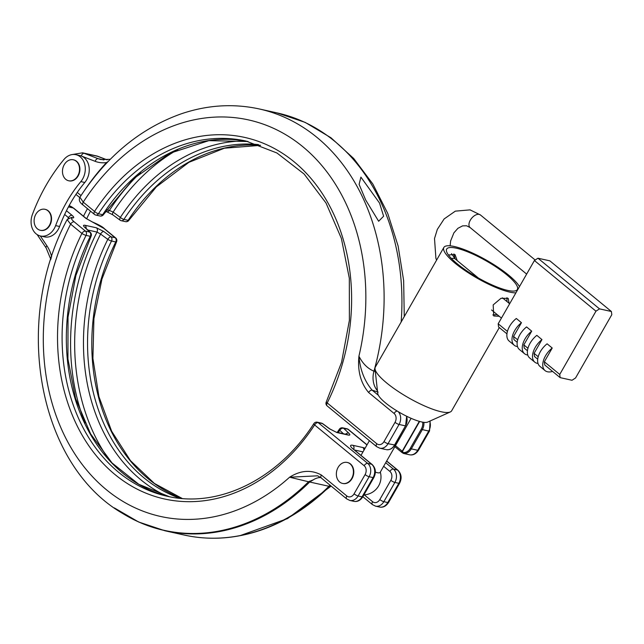 <?xml version="1.0" encoding="UTF-8"?>
<svg xmlns="http://www.w3.org/2000/svg" width="644" height="644" viewBox="0 0 644 644"><rect width="100%" height="100%" fill="white"/><g stroke="black" fill="none" stroke-linecap="round" stroke-linejoin="round"><path stroke-width="0.97" d="M64.231 164.703A10.747 8.412 102.5 0 1 73.327 159.784A10.747 8.412 102.5 0 1 77.771 175.852A10.747 8.412 102.5 0 1 68.675 180.771A10.747 8.412 102.5 0 1 64.231 164.703M73.513 159.825A10.747 8.412 102.5 0 1 73.698 159.865A10.747 8.412 102.5 0 1 78.141 175.933A10.747 8.412 102.5 0 1 69.045 180.851A10.747 8.412 102.5 0 1 68.86 180.811M40.5 230.319A10.747 8.412 -77.5 0 0 40.693 230.367A10.747 8.412 -77.5 0 0 49.789 225.44A10.747 8.412 -77.5 0 0 45.346 209.381A10.747 8.412 -77.5 0 0 45.152 209.34M49.411 225.36A10.747 8.412 -77.5 0 0 44.967 209.292A10.747 8.412 -77.5 0 0 35.871 214.219A10.747 8.412 -77.5 0 0 40.314 230.286A10.747 8.412 -77.5 0 0 49.411 225.36M365.663 199.97L378.648 221.254L383.615 216.215L379.525 203.045L360.906 177.124L359.102 184.353L365.663 199.97M509.066 303.276L508.221 298.357L500.96 298.325L493.175 304.91L493.731 315.963L499.229 316.276M497.16 314.57L492.797 314.948M519.475 286.612A43.969 10.119 29.8 0 0 508.736 275.229A43.969 10.119 29.8 0 0 469.323 251.619A43.969 10.119 29.8 0 0 443.853 247.449L375.323 367.104A43.969 10.119 29.8 0 0 375.017 368.859L377.746 393.508A29.149 6.714 29.8 0 0 378.382 395.295A29.149 6.714 29.8 0 0 385.531 402.903A29.149 6.714 29.8 0 0 427.648 422.086L450.285 411.967A43.969 10.119 29.8 0 0 451.645 410.816L499.309 327.579M375.017 368.859A43.969 10.119 29.8 0 0 386.762 383.035A43.969 10.119 29.8 0 0 450.285 411.967M84.678 190.117A219.049 171.425 102.5 0 1 106.485 162.554A35.831 28.038 102.5 0 1 95.183 161.338L81.273 155.985A16.285 12.743 102.5 0 1 86.578 179.901A16.285 12.743 102.5 0 1 84.799 182.477A130.289 101.969 -77.5 0 0 77.248 192.459A130.289 101.969 -77.5 0 0 64.65 214.46A130.289 101.969 -77.5 0 0 59.594 226.487A16.285 12.743 102.5 0 1 58.226 229.409A16.285 12.743 102.5 0 1 44.436 236.871L40.483 235.994A16.285 12.743 102.5 0 1 32.377 214.573A162.86 127.456 102.5 0 1 63.885 159.559A16.285 12.743 102.5 0 1 75.887 154.681A16.285 12.743 102.5 0 1 82.617 179.024A16.285 12.743 102.5 0 1 80.838 181.6A130.289 101.969 -77.5 0 0 55.634 225.609A16.285 12.743 102.5 0 1 54.265 228.531A16.285 12.743 102.5 0 1 40.483 235.994M338.116 467.367A10.747 8.412 -77.5 0 0 342.56 483.435A10.747 8.412 -77.5 0 0 351.656 478.516A10.747 8.412 -77.5 0 0 347.213 462.448A10.747 8.412 -77.5 0 0 338.116 467.367M342.753 483.475A10.747 8.412 -77.5 0 0 342.938 483.515A10.747 8.412 -77.5 0 0 352.035 478.597A10.747 8.412 -77.5 0 0 347.591 462.529A10.747 8.412 -77.5 0 0 347.398 462.489M411.122 418.318L380.145 472.406A12.542 2.89 -150.2 0 1 377.167 472.672A12.542 2.89 -150.2 0 1 375.363 472.165M120.388 220.272A3.26 1.417 -53.7 0 1 120.034 220.143L112.821 214.838A3.26 1.417 -53.7 0 1 113.143 212.109L120.348 217.414A184.611 144.473 102.5 0 1 244.825 140.923M453.899 253.905L455.107 258.872M443.853 247.449A43.969 10.119 29.8 0 0 455.292 263.372A43.969 10.119 29.8 0 0 515.9 292.851M506.957 297.697L506.957 301.537M457.272 263.815A40.717 9.37 29.8 0 0 493.771 285.67A40.717 9.37 29.8 0 0 517.349 289.534A40.717 9.37 29.8 0 0 506.764 274.787A40.717 9.37 29.8 0 0 470.265 252.923A40.717 9.37 29.8 0 0 446.686 249.067A40.717 9.37 29.8 0 0 457.272 263.815M177.849 149.537A194.375 152.121 -77.5 0 0 113.143 212.109L109.4 210.419A197.064 154.222 102.5 0 1 140.609 172.528M457.224 260.611L455.026 254.589L448.401 254.944M378.133 392.091L372.176 390.184A3.26 1.884 129.5 0 0 368.618 392.494C360.712 383.132 357.476 371.024 358.925 356.188C360.133 369.825 364.544 381.159 372.176 390.184L378.382 395.295M401.156 322.008A216.118 169.139 -77.5 0 0 277.089 112.909L259.274 108.957C233.418 103.346 207.392 104.972 181.206 113.835C140.537 128.309 106.775 156.106 79.92 197.233L83.221 202.127A203.093 158.939 -77.5 0 1 282.829 133.026A203.093 158.939 -77.5 0 1 358.925 356.188C362.733 363.643 367.74 368.642 373.955 371.186L375.307 371.483M87.463 208.648A130.289 101.969 -77.5 0 0 83.503 216.239M100.037 215.998A3.26 3.26 0 0 0 103.475 214.597A3.26 0.877 33.2 0 1 102.678 214.694L98.443 213.752A3.26 0.877 -146.8 0 1 94.531 211.441A3.26 1.884 129.5 0 0 94.435 214.396L83.124 205.082A3.26 1.884 129.5 0 1 83.221 202.127L94.531 211.441A185.174 144.916 102.5 0 1 294.131 161.821A185.174 144.916 102.5 0 1 327.224 402.943A3.26 0.612 26.5 0 1 326.291 401.928L341.562 362.347L349.386 320.35L349.322 278.264L341.376 238.417L326.017 203.021L304.121 174.017L276.928 152.982L245.936 141.028A181.922 142.372 -77.5 0 0 98.443 213.752A3.26 2.552 102.5 0 1 95.803 215.056L100.037 215.998A3.26 2.552 -77.5 0 0 102.678 214.694A181.922 142.372 102.5 0 1 248.037 141.519M406.501 416.169A9.773 7.648 -77.5 0 1 405.495 425.885L394.667 445.117C392.518 448.562 389.781 450.076 386.456 449.665A0.813 0.507 100.1 0 0 386.456 449.665A1.626 1.272 102.5 0 1 386.408 449.649L386.448 449.665A9.773 7.648 -77.5 0 0 394.466 445.141L405.495 425.885L399.063 424.452L388.034 443.708L394.579 444.948M419.647 421.45L402.572 451.259A0.813 0.636 102.5 0 0 402.935 452.482A8.96 7.012 -77.5 0 0 410.292 448.337L411.299 448.868A9.773 7.648 102.5 0 1 403.273 453.392L409.463 454.769A9.773 7.648 -77.5 0 0 417.731 450.293L428.759 431.037L422.327 429.612L411.299 448.868L417.731 450.293A3.26 0.749 -150.2 0 0 418.503 450.228L429.532 430.973A3.26 0.749 -150.2 0 1 428.759 431.037A9.773 7.648 -77.5 0 0 429.701 421.168M106.727 162.948A3.26 1.208 -137.3 0 0 106.485 162.554L107.951 161.676M107.137 159.881L98.105 156.403L84.243 153.336A3.26 2.013 -69 0 0 81.273 155.985A16.285 12.743 -77.5 0 0 79.848 155.558L75.887 154.681M258.453 144.594A181.922 142.372 -77.5 0 0 123.898 219.403A3.26 2.552 102.5 0 1 121.257 220.699L125.5 221.641A3.26 3.26 0 0 0 128.929 220.24A3.26 0.877 -146.8 0 1 128.14 220.337A181.922 142.372 102.5 0 1 260.514 145.335M401.904 452.386A1.626 0.942 -50.5 0 1 401.655 452.265L402.395 452.796A1.626 0.974 -57.4 0 1 402.347 452.772L402.347 452.772A1.626 0.974 -57.4 0 1 402.234 451.178L419.308 421.353L402.572 451.259M90.522 211.168A130.289 101.969 -77.5 0 0 86.642 218.815M322.765 423.704A3.26 3.26 0 0 0 321.541 423.148L321.541 423.148A3.26 2.552 -77.5 0 1 322.411 423.575A3.26 1.417 126.3 0 1 322.765 423.704L329.978 429.009A3.26 1.417 126.3 0 0 329.623 428.88L322.411 423.575L318.176 422.641A3.26 2.552 -77.5 0 0 317.307 422.206A3.26 3.26 0 0 0 313.87 423.607C278.232 479.216 218.686 508.446 167.174 496.242A181.922 142.372 -77.5 0 1 86.063 235.374L90.297 236.316A3.26 0.612 26.5 0 0 91.062 236.276L75.879 275.519L68.023 317.162L67.934 358.925L75.59 398.547L90.571 433.855L112.016 462.939L138.742 484.256L169.3 496.685A181.922 142.372 102.5 0 1 90.297 236.316A3.26 2.552 -77.5 0 0 89.717 232.073L84.597 227.227A3.26 2.294 -46.6 0 1 85.266 227.614L84.992 227.404M166.12 495.864A184.611 144.473 102.5 0 1 140.778 479.74A184.611 144.473 102.5 0 1 107.79 239.351L100.577 234.054A3.26 1.417 126.3 0 1 103.724 231.47L96.431 227.807L85.105 225.295C83.165 224.965 83.004 225.609 84.597 227.227M73.746 208.213A3.26 1.884 129.5 0 0 73.255 207.98A19.545 15.295 -77.5 0 0 69.101 205.686L73.746 208.213L86.368 218.598L92.511 222.035C98.878 224.748 102.831 226.946 104.36 228.644A3.26 1.884 129.5 0 0 103.861 228.411L85.877 218.364L73.255 207.98L68.433 206.909M66.461 210.717L72.015 215.289C73.996 217.004 74.285 217.873 72.877 217.905C70.768 217.946 71.202 219.25 74.173 221.826A3.26 1.884 129.5 0 0 70.615 224.136L67.129 219.572C12.317 322.129 38.366 465.612 123.423 513.896A215.853 168.929 -77.5 0 0 308.565 481.752L289.607 477.212C300.643 470.265 311.229 469.532 321.356 475.014L346.818 495.969A6.512 5.096 -77.5 0 0 354.071 493.843L365.1 474.588A6.512 5.096 -77.5 0 0 364.15 465.717L314.618 424.951A185.174 144.916 102.5 0 1 115.018 474.572A185.174 144.916 102.5 0 1 81.925 233.442L70.615 224.136A203.093 158.939 -77.5 0 0 88.542 472.269A203.093 158.939 -77.5 0 0 289.607 477.212L317.661 475.819L321.267 477.969A3.26 1.884 -50.5 0 1 321.356 475.014M329.978 429.009L336.047 432.116L347.374 434.628A3.26 2.552 102.5 0 1 348.251 435.054C350.183 435.392 350.352 434.748 348.75 433.122A3.26 2.294 -46.6 0 0 345.57 434.225M329.623 428.88L336.917 432.543L348.251 435.054M239.785 535.744L287.522 518.605L330.541 486.518L329.543 486.405A215.853 168.929 102.5 0 1 245.412 534.56M308.565 481.752L313.217 479.877L309.651 482.01A216.118 169.139 102.5 0 1 164.977 530.785L184.265 535.059A216.118 169.139 -77.5 0 0 328.947 486.284L329.978 485.141M184.265 535.059C208.455 540.332 232.935 539.044 257.705 531.179A215.957 169.01 102.5 0 0 329.495 486.301L330.106 485.681L329.543 486.405M68.771 217.913L64.65 214.46M116.129 509.171A215.957 169.01 -77.5 0 0 308.959 481.752L309.611 481.14M50.787 259.669L50.667 259.017A3.26 1.014 -11.8 0 1 51.238 258.26M86.368 218.598A3.26 1.884 129.5 0 0 85.877 218.364M92.511 222.035A3.26 2.117 108.1 0 1 93.074 222.381M72.015 215.289A3.26 1.884 129.5 0 0 68.465 217.608A219.049 171.425 102.5 0 0 68.063 218.397M72.877 217.905A3.26 2.874 -86.6 0 0 71.5 217.406L67.129 219.58M103.724 231.47L110.937 236.775A3.26 2.552 102.5 0 1 111.517 241.017A181.922 142.372 -77.5 0 0 144.031 477.904A181.922 142.372 -77.5 0 0 180.03 498.303M366.967 444.948L347.873 429.226A3.26 2.552 -77.5 0 0 346.995 428.791L342.761 427.858A3.26 2.552 102.5 0 1 343.63 428.284L348.75 433.122M343.445 433.758L339.766 430.273A184.611 144.473 102.5 0 1 338.229 432.599M85.04 423.172A197.064 154.222 102.5 0 1 97.003 232.065L100.577 234.054A194.375 152.121 -77.5 0 0 109.069 459.752M560.135 377.634L559.733 374.446L595.966 311.181L599.516 308.87L611.398 311.503L611.8 314.691L575.567 377.956L572.017 380.266L560.135 377.634L544.752 364.971L544.341 361.783L552.222 348.026L547.094 343.807A16.285 9.418 -50.5 0 0 539.938 366.388L545.066 370.614A16.285 9.418 -50.5 0 1 552.222 348.026M559.733 374.446L544.341 361.783M595.966 311.181L534.415 260.522L537.965 258.212L549.847 260.844L611.398 311.503M507.432 331.402L498.182 323.787L534.415 260.522M517.518 346.585A16.285 9.418 -50.5 0 1 514.29 345.281L509.163 341.062A16.285 9.418 -50.5 0 1 516.319 318.482L521.447 322.7L513.566 336.458L513.976 339.646L517.204 342.302M517.696 339.847L513.566 336.458M527.774 355.029A16.285 9.418 -50.5 0 1 524.546 353.725L519.418 349.507A16.285 9.418 -50.5 0 1 526.575 326.927L531.702 331.145L523.83 344.894L524.232 348.09L527.46 350.747M527.951 348.291L523.83 344.894M538.038 363.474A16.285 9.418 -50.5 0 1 534.802 362.17L529.674 357.951A16.285 9.418 -50.5 0 1 536.83 335.363L541.958 339.589L534.085 353.339L534.488 356.526L537.724 359.191M538.207 356.736L534.085 353.339M506.949 333.858L498.585 326.983L498.182 323.787M599.516 308.87L537.965 258.212M514.29 345.281A16.285 9.418 -50.5 0 1 521.447 322.7M524.546 353.725A16.285 9.418 -50.5 0 1 531.702 331.145M534.802 362.17A16.285 9.418 -50.5 0 1 541.958 339.589M552.552 371.395A16.285 9.418 -50.5 0 1 545.066 370.614M84.799 182.477L80.838 181.6M367.04 444.827L348.364 429.459A3.26 1.884 -50.5 0 0 347.873 429.226L343.63 428.284A3.26 2.294 -46.6 0 0 339.766 430.273A3.26 0.877 -146.8 0 1 339.332 429.25L337.247 432.382M106.695 209.815L109.4 210.419A3.26 2.552 -77.5 0 1 106.751 211.739L105.56 211.474M259.274 108.957A216.118 169.139 102.5 0 1 373.955 371.186A19.545 15.295 -77.5 0 0 377.44 390.691M410.292 448.337L421.313 429.081A8.96 7.012 -77.5 0 0 422.706 422.166M376.748 443.708A3.26 1.884 -50.5 0 0 376.659 446.662L327.136 405.897A3.26 1.884 -50.5 0 1 327.224 402.943L376.748 443.708A6.512 5.096 -77.5 0 0 384.001 441.583A3.26 0.749 -150.2 0 0 388.034 443.708A9.773 7.648 102.5 0 1 379.767 448.184L385.547 449.472M398.193 411.653A9.773 7.648 102.5 0 1 399.063 424.452A3.26 0.749 -150.2 0 1 395.03 422.327A6.512 5.096 -77.5 0 0 394.08 413.448L368.618 392.494M121.257 220.699A3.26 3.26 0 0 1 120.034 220.143A3.26 1.417 -53.7 0 1 120.348 217.414A3.26 0.877 -146.8 0 0 123.898 219.403L128.14 220.337A3.26 2.552 102.5 0 1 125.5 221.641M384.001 441.583L395.03 422.327M77.248 192.459L81.015 195.559M98.452 156.54A3.26 2.013 111 0 0 98.282 156.46A3.26 2.013 111 0 0 98.105 156.403A19.545 15.295 -77.5 0 0 96.391 155.888L82.529 152.813A19.545 15.295 102.5 0 1 84.243 153.336L98.154 158.682L103.869 159.945M95.183 161.338A3.26 2.013 -69 0 1 98.154 158.682A32.57 25.494 -77.5 0 0 101.011 159.543L110.269 159.31M423.865 422.343A9.773 7.648 102.5 0 1 422.327 429.612L421.313 429.081M397.284 411.105A3.26 1.884 129.5 0 0 394.08 413.448M395.464 445.656L401.695 450.792A8.147 6.376 -77.5 0 0 402.234 451.178M402.935 452.482A0.813 0.507 100.1 0 0 403.273 453.392L403.675 453.489M402.556 450.953L403.233 453.384M406.662 416.249L405.607 425.684M394.877 446.686L401.655 452.265A1.626 0.942 -50.5 0 1 401.695 450.792M74.173 221.826L85.483 231.132A3.26 1.884 129.5 0 0 81.925 233.442A3.26 0.612 -153.5 0 0 86.063 235.374A3.26 2.552 -77.5 0 0 85.483 231.132L89.717 232.073A3.26 2.294 -46.6 0 1 90.385 232.46L85.266 227.614M329.495 486.301A3.26 1.288 -134.8 0 1 328.947 486.284L309.651 482.01A3.26 1.288 -134.8 0 1 308.959 481.752M354.071 493.843A3.26 0.749 -150.2 0 0 358.104 495.977L362.065 496.854L373.093 477.598L369.133 476.721L358.104 495.977A9.773 7.648 102.5 0 1 349.837 500.444L353.798 501.322A9.773 7.648 -77.5 0 0 362.065 496.854A3.26 0.749 -150.2 0 0 362.838 496.782L373.866 477.526A3.26 0.749 -150.2 0 1 373.093 477.598A9.773 7.648 -77.5 0 0 371.66 464.276L353.194 449.085A9.773 2.246 -150.2 0 1 352.984 445.334L362.878 447.532A9.773 2.246 -150.2 0 1 365.1 448.216M182.204 498.496A181.922 142.372 102.5 0 1 115.759 241.959L111.517 241.017A3.26 0.612 -153.5 0 1 107.79 239.351A3.26 1.417 126.3 0 1 110.937 236.775L115.171 237.717L103.861 228.411M313.87 423.607A3.26 0.877 33.2 0 0 314.618 424.951A3.26 1.884 129.5 0 1 318.176 422.641L367.7 463.398L371.66 464.276A3.26 1.884 129.5 0 1 372.16 464.517L352.244 448.24M385.692 462.73L393.436 469.106L397.396 469.983L386.617 461.112M399.602 483.233A3.26 0.749 29.8 0 1 398.829 483.306L394.869 482.428L383.84 501.676L387.801 502.553L398.829 483.306A9.773 7.648 -77.5 0 0 397.396 469.983A3.26 1.884 -50.5 0 1 397.895 470.217C401.478 473.879 402.049 478.218 399.602 483.233L388.574 502.489C386.07 506.224 383.051 507.738 379.525 507.029A9.773 7.648 -77.5 0 0 387.801 502.553A3.26 0.749 29.8 0 0 388.574 502.489M362.991 451.887L354.538 450.011M364.263 494.85L372.554 501.676A6.512 5.096 -77.5 0 0 379.807 499.551L390.836 480.295A6.512 5.096 -77.5 0 0 389.886 471.416L383.647 466.288M40.314 235.954L46.867 245.71A35.831 28.038 102.5 0 1 51.665 256.948M320.64 477.478A19.545 15.295 -77.5 0 0 313.217 479.877M364.15 465.717A3.26 1.884 129.5 0 1 367.7 463.398A9.773 7.648 102.5 0 1 369.133 476.721A3.26 0.749 -150.2 0 1 365.1 474.588M389.886 471.416A3.26 1.884 129.5 0 1 393.436 469.106A9.773 7.648 102.5 0 1 394.869 482.428A3.26 0.749 -150.2 0 1 390.836 480.295M379.807 499.551A3.26 0.749 -150.2 0 0 383.84 501.676A9.773 7.648 102.5 0 1 375.573 506.152L379.525 507.029M257.705 531.179A215.957 169.01 102.5 0 1 218.96 538.086M50.667 259.017L46.143 247.964A3.26 1.626 -33.9 0 1 46.867 245.71M115.67 237.95A3.26 1.884 129.5 0 0 115.171 237.717A3.26 2.552 -77.5 0 1 115.759 241.959A3.26 0.612 -153.5 0 0 116.516 241.919A3.26 3.26 0 0 0 115.67 237.95L104.36 228.644M321.267 477.969L346.73 498.923A3.26 1.884 -50.5 0 1 346.818 495.969M353.194 449.085A3.26 1.884 -50.5 0 1 353.693 449.319A3.26 2.552 102.5 0 0 352.984 445.334M362.878 447.532A3.26 2.552 102.5 0 1 363.868 450.357M375.573 506.152L372.465 504.63A3.26 1.884 -50.5 0 1 372.554 501.676M96.431 227.807A3.26 2.552 102.5 0 1 97.003 232.065L87.817 230.029M85.105 225.295A3.26 2.552 102.5 0 1 86.063 228.37M336.047 432.116A3.26 2.552 102.5 0 1 336.917 432.543M59.594 226.487L55.634 225.609M436.584 260.144L435.916 258.405L434.507 238.546L437.316 229.417L444.135 218.944L455.324 211.143L470.072 209.872L480.44 214.967A8.147 4.709 129.5 0 0 479.208 214.38A8.147 4.709 129.5 0 0 470.321 220.159A8.147 4.709 129.5 0 0 470.096 227.541L526.647 274.086M451.524 253.647L455.236 258.977A8.147 4.709 129.5 0 0 454.004 258.389A8.147 4.709 129.5 0 0 451.516 258.574M369.406 440.689L361.018 455.34M277.089 112.909L305.176 122.392L330.984 137.776L353.749 158.537L372.844 184.015L387.752 213.438L398.105 245.968L403.651 280.671L404.263 316.582M72.297 154.536L82.529 152.813M376.659 446.662L379.767 448.184M430.12 420.983L429.532 430.973M79.743 197.539L75.928 194.399M83.124 205.082C79.623 202.578 78.552 199.962 79.92 197.233M326.291 401.928A3.26 3.26 0 0 0 327.136 405.897M418.503 450.228C416 453.964 412.989 455.477 409.463 454.769M94.435 214.396A3.26 3.26 0 0 0 95.803 215.056M260.554 145.351L224.394 148.209L188.917 162.32L156.387 186.841L128.929 220.24M96.391 155.888L107.17 159.881M112.821 214.838L106.751 211.739M248.045 141.519L208.881 140.642L169.791 153.28L133.727 178.565L103.475 214.597M321.541 423.148L317.307 422.206M331.064 486.027L330.541 486.518M114.31 507.891L138.661 522.01L164.977 530.785M37.167 234.601L46.143 247.964M116.516 241.919L101.921 279.142L93.919 318.619L92.905 358.426L98.918 396.591L111.662 431.239L130.466 460.661L154.391 483.443L182.252 498.504M386.682 460.991L397.895 470.217M348.364 429.459A3.26 3.26 0 0 0 346.995 428.791M346.73 498.923L349.837 500.444M372.16 464.517C375.742 468.172 376.313 472.511 373.866 477.526M362.838 496.782C360.334 500.517 357.323 502.03 353.798 501.322M372.465 504.63L362.87 496.733M91.062 236.276A3.26 3.26 0 0 0 90.385 232.46M342.761 427.858A3.26 3.26 0 0 0 339.332 429.25M363.932 494.866A17.911 17.911 0 0 0 380.322 472.1M450.116 245.823L450.631 240.945L453.891 232.862L457.924 228.298L462.593 225.875L466.546 225.77L470.096 227.541M480.44 214.967L535.188 260.023M455.236 258.977L478.347 277.999M502.449 297.834L509.654 303.759M491.589 309.989L501.443 318.096"/></g></svg>
